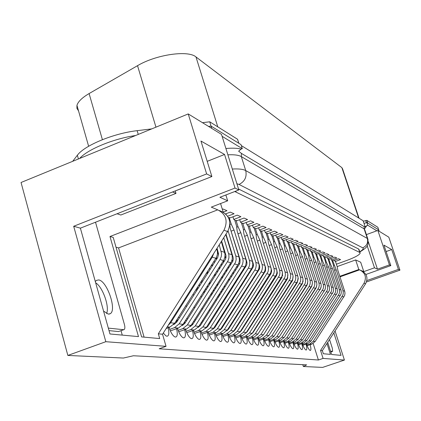 <?xml version="1.0" encoding="UTF-8"?>
<svg xmlns="http://www.w3.org/2000/svg" width="421" height="421" viewBox="0 0 421 421"><rect width="100%" height="100%" fill="white"/><g stroke="black" fill="none" stroke-linecap="round" stroke-linejoin="round"><path stroke-width="0.63" d="M79.632 158.464C87.563 149.387 113.565 138.635 135.588 135.52C113.565 138.635 87.563 149.387 79.632 158.464M202.48 122.685L209.732 121.801L211.063 126.095L208.537 126.411L211.063 126.095L241.017 144.635L242.28 148.639L241.128 149.097L238.639 151.171L241.428 153.407L241.333 156.612C238.712 155.112 234.229 154.512 227.877 154.817M365.17 226.861L367.68 225.203L366.77 222.472L364.044 223.477L365.17 226.861L364.165 226.645L241.428 153.407M366.77 222.472L378.716 229.866L379.184 231.261M367.68 225.203L376.853 230.803M238.533 188.982L358.629 249.011L359.081 249.737M222.104 136.32L242.28 148.639M209.732 121.801L237.523 139.235L238.791 143.256L211.063 126.095L211.779 128.4M241.322 145.603L363.134 220.751L364.044 223.477M306.035 344.21C307.009 347.883 307.03 349.83 306.104 350.046L305.809 349.951C304.657 349.125 303.473 346.993 302.257 343.552M310.161 344.704C311.13 348.325 311.161 350.246 310.256 350.461L309.977 350.367C308.851 349.562 307.683 347.457 306.483 344.057M301.799 343.71C302.783 347.43 302.794 349.404 301.836 349.625L301.531 349.519C300.352 348.677 299.147 346.515 297.921 343.031M297.447 343.194C298.436 346.967 298.442 348.967 297.458 349.188L297.137 349.083C295.926 348.214 294.7 346.02 293.463 342.494M292.974 342.662C293.979 346.494 293.974 348.52 292.958 348.741L292.621 348.63C291.379 347.741 290.132 345.509 288.88 341.941M288.38 342.115C289.39 345.999 289.374 348.056 288.332 348.283L287.975 348.162C286.701 347.251 285.433 344.988 284.17 341.373M283.654 341.552C284.675 345.499 284.649 347.583 283.57 347.814L283.201 347.683C281.891 346.746 280.602 344.452 279.323 340.789M278.797 340.973C279.828 344.978 279.786 347.093 278.676 347.325L278.286 347.188C276.944 346.23 275.629 343.899 274.339 340.189M273.797 340.378C274.839 344.446 274.787 346.594 273.639 346.825L273.229 346.683C271.85 345.694 270.508 343.325 269.208 339.573M268.651 339.768C269.698 343.894 269.635 346.078 268.451 346.309L268.019 346.162C266.604 345.146 265.241 342.736 263.925 338.937M263.346 339.137C264.409 343.325 264.33 345.541 263.109 345.783L262.651 345.62C261.199 344.578 259.81 342.131 258.478 338.279M257.884 338.484C258.957 342.747 258.862 344.994 257.599 345.236L257.115 345.062C255.626 343.989 254.21 341.499 252.868 337.6M248.185 329.548L248.437 329.817M252.258 337.816C253.342 342.141 253.226 344.431 251.921 344.673L251.411 344.489C249.879 343.383 248.437 340.852 247.08 336.9M242.159 328.606L242.464 328.901M246.453 337.121C247.543 341.52 247.416 343.846 246.069 344.089L245.527 343.894C243.954 342.757 242.48 340.184 241.112 336.179M235.934 327.638L236.297 327.959M240.459 336.405C241.565 340.884 241.422 343.241 240.023 343.494L239.449 343.283C237.833 342.11 236.334 339.489 234.95 335.432M229.498 326.643L229.924 326.991M234.276 335.669C235.392 340.221 235.228 342.62 233.781 342.873L233.171 342.647C231.508 341.436 229.982 338.773 228.587 334.663M222.83 325.628L223.33 325.986M227.893 334.905C229.019 339.537 228.835 341.978 227.335 342.231L226.687 341.994C224.977 340.742 223.419 338.031 222.009 333.864M215.926 324.596L216.51 324.954M221.293 334.116C222.435 338.831 222.225 341.315 220.672 341.573L219.983 341.315C218.225 340.021 216.631 337.263 215.21 333.043M208.758 323.549L209.447 323.891M214.473 333.306C215.62 338.1 215.394 340.631 213.784 340.889L213.047 340.61C211.237 339.273 209.611 336.468 208.179 332.19M201.312 322.497L202.133 322.796M207.416 332.458C208.579 337.347 208.321 339.921 206.653 340.179L205.864 339.884C204.001 338.5 202.348 335.642 200.901 331.306M193.549 321.476L194.549 321.67M200.107 331.585C201.285 336.563 201.006 339.184 199.27 339.447L198.428 339.126C196.507 337.695 194.818 334.784 193.36 330.385M185.387 320.602L186.677 320.513M190.776 325.822L190.95 326.196M192.544 330.68C193.728 335.753 193.423 338.421 191.618 338.689L190.718 338.342C188.74 336.858 187.019 333.89 185.55 329.438M176.436 322.539L176.578 320.991L178.499 319.328M182.819 324.633L183.056 325.128M184.703 329.743C185.903 334.911 185.566 337.631 183.688 337.905L182.725 337.521C180.688 335.984 178.93 332.964 177.451 328.448M174.568 323.386L174.868 324.023M176.573 328.764C177.783 334.037 177.415 336.811 175.462 337.089L174.426 336.674C172.326 335.079 170.531 331.995 169.047 327.427M168.132 327.754C169.358 333.132 168.958 335.963 166.927 336.242L165.8 335.79L163.311 333.022M280.444 308.372L280.507 308.646M275.429 306.772L275.513 307.104M270.256 305.12L270.361 305.514M237.355 302.867L236.455 304.283M231.187 300.647L230.982 302.257M230.592 302.873L229.724 302.952M224.735 298.463L224.756 299.868M223.562 301.741L222.835 301.447M218.02 296.237L218.141 297.647M211.047 293.953L211.242 295.41M203.801 291.6L204.069 293.127M196.275 289.164L196.618 290.769M193.818 295.184L193.023 294.29M201.612 296.994L200.859 296.237M197.328 289.648L196.865 288.238M209.153 298.7L208.427 298.079M204.885 291.842L204.422 290.627M216.457 300.289L215.747 299.815M212.152 293.984L211.726 292.884M219.194 295.989L218.794 295.021M226.009 297.9L225.635 297.047M232.597 299.72L232.255 298.978L233.308 298.61M238.981 301.462L238.665 300.81M245.164 303.12L244.88 302.562M251.158 304.715L250.895 304.23M256.963 306.235L256.736 305.825M262.599 307.693L262.399 307.351M268.072 309.088L267.893 308.809M270.777 304.867L270.677 304.562M275.944 306.425L275.839 306.125M184.53 323.812L184.798 321.528M192.339 325.017L192.418 323.26M199.88 326.159L199.88 324.749M207.164 327.243L207.127 326.107M214.2 328.28L214.152 327.375M221.009 329.275L220.957 328.569M227.593 330.222L227.545 329.701M233.965 331.138L233.929 330.78M263.909 283.87L264.099 284.464M339.984 276.85L359.602 269.845C365.317 272.787 366.791 277.244 364.023 283.222L320.549 350.451L322.344 350.635L365.565 283.807C368.322 277.865 366.859 273.434 361.176 270.508L360.713 270.314M320.549 350.451L323.081 358.418L344.42 360.06L335.058 330.974M333.821 332.89L341.052 355.371L331.601 354.498L327.712 342.336M326.97 343.483L330.459 354.393L323.333 353.735L322.344 350.635M366.386 234.618L377.842 230.44L388.815 237.181L399.95 270.15L398.408 269.382L366.875 280.544M366.475 281.986L399.95 270.15M73.686 226.266L206.637 173.926L211.879 176.536L80.385 228.156L73.686 226.266L105.824 341.699L166.037 346.336L162.538 334.237L227.619 231.582C231.808 222.451 229.74 215.726 221.414 211.41L219.352 210.537M398.408 269.382L391.714 249.548L383.936 245.122L390.825 265.609L389.43 264.914L377.842 230.44M389.43 264.914L377.469 269.166L368.291 241.654M377.469 269.166L374.495 267.809L367.159 245.796M374.495 267.809L363.797 271.619L360.686 262.22L355.656 259.936L358.813 269.514L359.602 269.845M363.797 271.619L362.276 270.977M339.805 276.302L358.813 269.514M337.153 266.588L355.656 259.936M223.214 212.189L220.578 203.543M144.082 337.126L118.585 247.906L217.72 209.847L211.284 207.127L227.672 200.812L225.867 194.976M227.672 200.812L219.92 197.275L238.839 189.955L221.499 134.373L188.229 113.928L206.637 173.926M238.839 189.955L235.018 188.055L224.556 154.46L200.959 141.035L211.879 176.536M344.42 360.06L322.623 367.407L303.362 366.502L306.656 364.875L133.404 355.761L123.374 358.045L67.849 355.435L21.05 182.493L188.229 113.928M67.849 355.435L105.824 341.699M303.362 366.502L302.788 364.67M166.037 346.336L159.175 348.772L318.397 360.008L323.081 358.418M365.902 274.466L390.825 265.609M217.72 209.847C226.114 214.2 228.193 220.983 223.967 230.203L158.322 333.806L162.538 334.237M235.018 188.055L109.986 236.513L138.488 336.611L109.96 333.969L80.385 228.156M158.322 333.806L159.696 338.573L141.603 336.9L113.223 237.428L109.986 236.513M118.585 247.906L116.017 247.227M207.206 161.343L224.556 154.46M122.264 335.105L121.022 330.711M386.099 251.563L391.714 249.548M313.161 343.489L318.397 360.008M185.619 305.962L186.845 306.172M193.786 307.372L194.902 307.562M201.654 308.73L202.664 308.903M209.242 310.04L210.153 310.198M216.557 311.303L217.378 311.445M223.619 312.519L224.356 312.645M230.445 313.698L231.103 313.808M237.039 314.834L237.618 314.934M243.417 315.934L243.927 316.024M249.585 316.997L250.032 317.076M255.558 318.029L255.942 318.097M261.346 319.029L261.667 319.081M266.951 319.997L267.219 320.039M178.336 317.45L179.578 317.629M186.629 318.644L187.761 318.808M194.623 319.792L195.649 319.939M202.327 320.902L203.254 321.034M209.763 321.97L210.595 322.091M216.936 323.007L217.683 323.112M223.872 324.002L224.535 324.096M230.571 324.965L231.161 325.049M237.049 325.901L237.565 325.975M243.317 326.801L243.764 326.864M249.385 327.675L249.774 327.733M255.263 328.522L255.589 328.569M260.957 329.343L261.231 329.38M330.532 351.156L332.637 351.356L332.332 348.22L329.543 339.505M103.571 311.103L108.26 314.108L110.218 313.703C117.106 310.235 107.023 280.781 98.682 279.933L96.341 280.412L95.325 281.607M106.587 313.54C109.749 306.772 102.692 286.933 95.662 282.812M109.028 330.622L118.454 331.559L124.127 329.585C125.005 328.854 125.1 327.133 124.406 324.428L95.509 222.22M108.323 328.112L123.579 329.696M175.941 190.645L181.514 188.455M181.272 188.645L175.962 190.655M123.837 329.69L118.454 331.559M117.049 213.763L120.832 215.015L175.999 193.397L175.257 190.913M172.589 191.96L175.999 193.397M223.225 212.131L226.966 210.695L223.041 209.005L222.346 209.274M227.64 216.21L234.071 213.757L230.287 212.126L225.645 213.9M225.945 213.789L226.119 214.352M232.945 216.783L233.76 219.43L240.923 216.71L237.276 215.136L230.05 217.889L229.171 217.525L228.535 217.768M239.696 219.678L240.491 222.23L247.543 219.557L244.017 218.041L236.907 220.736L236.06 220.388L234.934 220.815M246.227 222.472L246.99 224.93L253.931 222.309L250.527 220.841L243.527 223.488L242.712 223.151L241.622 223.562M226.287 235.06L225.972 235.181M226.698 237.544L227.014 237.428M252.532 225.167L253.274 227.54L260.115 224.972L256.821 223.551L249.927 226.151L249.137 225.824L248.085 226.219M227.629 239.428L227.314 239.549M258.636 227.777L259.352 230.071L266.088 227.54L262.904 226.172L256.115 228.724L255.352 228.408L254.337 228.787M264.541 230.298L265.235 232.513L271.871 230.034L268.787 228.703L262.099 231.213L261.362 230.903L260.378 231.271M270.256 232.739L270.929 234.881L277.471 232.445L274.487 231.161L267.893 233.618L267.182 233.323L266.23 233.676M275.792 235.102L276.45 237.176L282.891 234.776L280.002 233.534L273.508 235.955L272.813 235.665L271.892 236.007M281.16 237.391L281.796 239.396L288.148 237.039L285.349 235.834L278.944 238.212L278.276 237.933L277.381 238.265M286.364 239.607L286.98 241.554L293.248 239.233L290.527 238.065L284.217 240.407L283.565 240.133L282.702 240.454M291.411 241.759L292.011 243.643L298.189 241.365L295.553 240.228L289.327 242.528L288.695 242.27L287.859 242.575M296.31 243.848L296.894 245.675L302.988 243.433L300.431 242.328L294.29 244.59L293.679 244.338L292.863 244.638M301.068 245.875L301.636 247.643L307.646 245.438L305.162 244.364L299.105 246.595L298.51 246.348L297.721 246.638M305.688 247.837L306.241 249.558L312.172 247.385L309.756 246.348L303.783 248.537L302.436 248.579M310.177 249.748L310.714 251.421L316.571 249.279L314.224 248.269L308.325 250.427L307.02 250.469M314.54 251.605L315.066 253.226L320.844 251.121L318.565 250.137L312.745 252.263L311.477 252.3M318.786 253.41L319.297 254.989L325.001 252.91L322.786 251.953L317.039 254.047L315.803 254.084M322.918 255.168L323.412 256.699L329.048 254.652L326.891 253.721L321.218 255.784L320.018 255.821M326.938 256.873L327.422 258.362L332.985 256.347L330.885 255.442L325.28 257.473L324.112 257.51M330.853 258.536L331.322 259.989L336.821 257.999L334.774 257.115L329.238 259.12L328.101 259.152M334.663 260.157L335.121 261.567L340.552 259.604L338.558 258.747L333.095 260.725L331.985 260.752M336.384 264.199L346.815 260.441C355.056 257.373 359.513 254.915 360.187 253.079L359.729 252.442L234.792 191.523M307.098 345.73L311.824 344.131L315.15 341.51L344.646 295.426L344.994 293.311L344.783 291.616L337.895 270.435L337.137 266.498L335.59 261.762L335.121 261.567M302.888 345.267L307.704 343.636L311.072 340.978L340.947 294.284L341.284 292.579L341.089 290.422L334.121 268.966L333.364 264.983L331.801 260.189L331.322 259.989M298.568 344.788L303.478 343.131L306.888 340.436L337.153 293.111L337.489 291.385L337.295 289.201L330.248 267.461L329.49 263.43L327.912 258.568L327.422 258.362M294.126 344.304L299.136 342.61L302.588 339.879L333.248 291.911L333.595 290.153L333.395 287.943L326.27 265.914L325.517 261.83L323.923 256.91L323.412 256.699M289.564 343.804L294.674 342.073L298.168 339.305L329.238 290.669L329.59 288.895L329.385 286.654L322.181 264.325L321.433 260.194L319.818 255.205L319.297 254.989M284.875 343.289L290.09 341.526L293.632 338.716L325.117 289.401L325.491 287.138L325.27 285.322L317.981 262.693L317.234 258.51L315.597 253.453L315.066 253.226M280.049 342.762L285.375 340.957L288.964 338.11L320.876 288.09L321.239 286.264L321.034 283.959L313.661 261.015L312.914 256.773L311.266 251.647L310.714 251.421M275.087 342.22L280.523 340.373L284.159 337.489L316.518 286.743L316.902 284.417L316.676 282.554L309.219 259.283L308.477 254.994L306.804 249.795L306.241 249.558M269.977 341.657L275.529 339.779L279.218 336.847L312.029 285.359L312.419 283.001L312.193 281.107L304.646 257.51L303.904 253.158L302.215 247.885L301.636 247.643M264.72 341.084L270.393 339.158L274.129 336.184L307.404 283.933L307.804 281.538L307.572 279.618L299.936 255.679L299.205 251.269L297.494 245.922L296.894 245.675M259.299 340.494L265.098 338.526L268.887 335.505L302.646 282.465L303.052 280.033L302.82 278.086L295.089 253.795L294.358 249.327L292.627 243.901L292.011 243.643M253.71 339.884L259.646 337.868L263.488 334.806L297.742 280.949L298.152 278.486L297.915 276.508L290.09 251.853L289.369 247.322L287.617 241.817L286.98 241.554M247.953 339.258L254.021 337.195L257.92 334.079L292.679 279.391L293.1 276.886L292.863 274.876L284.943 249.848L284.228 245.259L282.454 239.67L281.796 239.396M242.012 338.61L248.227 336.5L252.179 333.337L287.464 277.781L287.89 275.234L287.648 273.197L279.628 247.785L278.923 243.127L277.123 237.455L276.45 237.176M235.881 337.947L242.243 335.784L246.253 332.569L282.081 276.118L282.491 274.06L282.27 271.461L274.15 245.654L273.45 240.933L271.629 235.171L270.929 234.881M229.545 337.258L236.065 335.042L240.133 331.774L276.518 274.403L276.939 272.308L276.718 269.672L268.487 243.454L267.798 238.665L265.956 232.813L265.235 232.513M223.004 336.547L229.682 334.274L233.818 330.953L270.777 272.629L271.224 269.961L270.977 267.824L262.646 241.18L261.962 236.323L260.099 230.382L259.352 230.071M216.241 335.816L223.088 333.485L227.287 330.106L263.888 272.787L264.835 270.798L265.272 268.635L265.046 265.909L256.605 238.833L255.936 233.902L254.047 227.861L253.274 227.54M209.242 335.058L216.273 332.664L220.536 329.233L257.731 270.929L258.699 268.903L259.162 266.14L258.915 263.93L250.358 236.407L249.7 231.397L247.79 225.261L246.99 224.93M202.006 334.279L209.216 331.822L213.547 328.322L251.363 269.003L252.342 266.94L252.795 264.704L252.568 261.888L243.896 233.897L243.254 228.814L241.317 222.572L240.491 222.23M194.507 333.469L201.912 330.943L206.316 327.385L244.769 267.009L245.764 264.914L246.248 262.057L245.996 259.768L237.207 231.297L236.581 226.13L234.613 219.783L233.76 219.43M367.765 223.088L378.716 229.866L377.837 227.266L366.859 220.378L367.765 223.088M363.291 221.22L366.859 220.378M78.516 110.86L76.906 108.35L76.948 105.361C78.085 101.587 82.137 97.656 89.099 93.567L137.53 65.676C156.091 54.562 188.145 49.952 195.975 56.935L341.868 167.637L342.594 168.868L359.039 218.231M72.67 161.322L77.369 155.249C84.321 145.477 113.654 133.31 137.146 130.673L151.76 128.884M237.523 139.235L237.618 139.535M332.616 260.525L336.158 269.756L342.962 290.653L343.294 292.774L342.947 294.9L313.271 341.268L309.93 343.904L306.809 344.978M333.474 265.562L334.174 265.309M334.563 270.329L336.158 269.756M307.672 283.817L307.551 283.444M303.125 281.607L302.967 281.112M297.384 281.844L298.131 277.902M298.31 278.891L298.152 278.386M292.579 279.676L292.742 280.181M293.669 296.91L293.679 297.173M283.144 304.541L282.833 304.646M281.76 306.32L282.07 306.209M287.601 277.313L287.827 278.013M289.822 284.322L289.916 284.633M291.243 282.57L291.143 282.259M328.748 258.915L330.327 263.762L332.343 268.272L339.221 289.443L339.558 291.59L339.205 293.747L309.146 340.731L305.762 343.404L302.594 344.494M329.606 264.025L330.327 263.762M330.701 268.861L332.343 268.272M324.78 257.268L326.37 262.178L328.417 266.751L335.379 288.201L335.716 290.374L335.358 292.558L304.909 340.179L301.483 342.889L298.263 343.999M325.628 262.446L326.37 262.178M326.738 267.356L328.417 266.751M320.702 255.568L322.312 260.546L324.391 265.183L331.427 286.922L331.769 289.127L331.406 291.337L300.557 339.615L297.084 342.362L293.811 343.494M329.038 291.2L329.464 289.822M321.544 260.825L322.312 260.546M322.66 265.809L324.391 265.183M316.508 253.826L318.134 258.873L320.249 263.578L327.37 285.606L327.712 287.843L327.343 290.085L296.084 339.037L292.569 341.82L289.243 342.968M324.707 290.385L325.428 288.048M317.35 259.157L318.134 258.873M318.476 264.22L320.249 263.578M312.198 252.037L313.845 257.147L315.997 261.92L323.196 284.254L323.544 286.522L323.17 288.801L291.485 338.437L287.922 341.263L284.543 342.436M320.228 289.527L321.228 286.375M313.035 257.442L313.845 257.147M314.166 262.583L315.997 261.92M307.767 250.195L309.43 255.379L311.619 260.22L318.902 282.865L319.255 285.164L318.876 287.475L286.754 337.826L283.144 340.689L279.707 341.884M284.512 336.937L316.118 287.859L316.892 284.722M308.593 255.684L309.43 255.379M309.735 260.904L311.619 260.22M288.859 295.258L288.901 295.568M285.512 300.847L285.201 300.957M277.755 303.604L277.371 303.741M276.265 305.462L276.65 305.325M284.096 302.678L284.407 302.567M282.423 274.681L282.717 275.618M284.838 282.354L284.959 282.728M286.896 288.885L286.996 289.195M288.359 287.064L288.259 286.754M286.317 280.602L286.201 280.228M283.875 293.595L283.954 293.942M280.197 299.799L279.812 299.936M272.192 302.652L271.729 302.82M270.592 304.593L271.056 304.425M278.67 301.715L279.055 301.578M276.96 271.561L277.344 272.797M279.707 280.307L279.849 280.749M281.828 287.054L281.949 287.427M285.385 291.7L285.291 291.39M283.354 285.233L283.233 284.859M281.249 278.56L281.112 278.113M278.723 291.9L278.834 292.285M274.708 298.726L274.245 298.894M266.451 301.678L265.898 301.873M264.73 303.704L265.277 303.509M273.071 300.726L273.534 300.562M274.418 278.176L274.581 278.697M276.608 285.154L276.744 285.596M280.291 290.011L280.17 289.637M278.192 283.333L278.055 282.891M276.029 276.434L275.86 275.897M269.04 297.626L268.493 297.826M260.515 300.683L259.878 300.91M258.668 302.799L259.31 302.567M267.282 299.715L267.83 299.52M269.65 286.401L269.487 285.885M267.424 279.26L267.235 278.665M265.109 271.855L264.809 270.887M268.966 275.96L269.151 276.555M271.224 283.175L271.382 283.696M273.403 290.153L273.545 290.601M275.039 288.264L274.897 287.817M272.876 281.36L272.713 280.844M270.645 274.224L270.424 273.524M263.188 296.5L262.551 296.731M254.384 299.663L253.647 299.926M252.4 301.873L253.137 301.61M261.299 298.684L261.941 298.452M264.893 293.074L265.919 291.464M261.799 277.081L261.583 276.397M259.368 269.266L258.957 267.956M263.341 273.65L263.551 274.334M265.667 281.117L265.856 281.717M267.919 288.338L268.082 288.859M269.624 286.448L269.461 285.927M267.393 279.307L267.209 278.713M265.083 271.908L264.788 270.95M257.142 295.347L256.405 295.61M248.037 298.621L247.201 298.921M245.917 300.931L246.753 300.631M255.115 297.626L255.852 297.363M258.789 292L259.662 291.4M260.236 290.506L260.42 289.332M258.362 282.454L258.152 281.77M255.989 274.802L255.752 274.034M253.363 266.34L252.805 264.53M257.531 271.245L257.773 272.013M259.936 278.981L260.146 279.66M262.257 286.454L262.446 287.054M264.035 284.559L263.851 283.964M261.736 277.171L261.525 276.492M259.315 269.393L258.92 268.119M258.468 292.39L259.457 290.837M250.89 294.158L250.048 294.463M241.475 297.552L240.528 297.894M239.202 299.973L240.149 299.631M248.716 296.547L249.558 296.242M252.942 290.627L253.226 290.501M254.694 288.201L254.605 287.332M252.447 280.36L252.211 279.586M249.995 272.434L249.727 271.566M246.959 262.615L245.469 258.015M251.532 268.724L251.805 269.598M254.021 276.75L254.258 277.523M256.415 284.491L256.626 285.175M258.273 282.596L258.062 281.917M255.9 274.95L255.663 274.176M253.31 266.604L252.779 264.888M250.248 254.352L247.632 245.59M251.79 291.737L254.005 288.269M244.417 292.942L243.47 293.284M234.676 296.463L233.613 296.847M242.096 295.442L243.043 295.1M248.758 286.138L248.543 285.333M246.338 278.176L246.069 277.307M243.806 269.961L243.506 268.993M245.311 266.03L245.638 267.077M247.906 274.429L248.174 275.292M250.384 282.449L250.621 283.222M252.321 280.56L252.084 279.786M249.869 272.634L249.6 271.766M246.98 263.293L246.159 260.631M244.796 255.826L244.654 254.689M245.133 290.679L246.511 289.659M247.758 287.706L248.127 285.985M237.718 291.695L236.655 292.079M227.635 295.347L226.445 295.779M225.909 297.684L226.214 297.568M235.234 294.311L236.297 293.921M242.543 284.117L242.28 283.254M240.023 275.897L239.723 274.929M237.402 267.377L237.07 266.298M238.849 263.093L239.265 264.451L239.933 263.041L240.091 259.583L230.524 229.387M241.586 272.003L241.886 272.971M244.148 280.323L244.417 281.186M246.169 278.434L245.906 277.565M243.638 270.219L243.343 269.251M238.333 289.443L239.57 288.785M241.854 285.201L241.954 283.759M230.776 290.411L229.587 290.843M220.33 294.205L219.009 294.684M228.119 293.148L229.308 292.721M236.102 282.054L235.802 281.081M233.492 273.524L233.16 272.445M230.782 264.677L230.419 263.483M232.108 259.852L232.655 261.641M235.055 269.466L235.386 270.545M237.702 278.102L237.997 279.07M239.817 276.218L239.517 275.25M237.197 267.698L236.865 266.619M231.324 288.117L232.566 287.606M235.571 282.886L235.518 281.533M223.583 289.095L222.262 289.574M212.752 293.037L211.9 293.348M220.741 291.963L222.062 291.485M229.434 279.897L229.108 278.818M226.735 271.045L226.372 269.845M223.93 261.851L223.53 260.531M225.025 256.115L225.767 258.541M228.293 266.819L228.661 268.014M231.034 275.787L231.361 276.865M233.245 273.913L232.913 272.834M230.534 265.062L230.171 263.867M224.061 286.748L225.382 286.264M228.992 280.597L228.808 279.286M216.12 287.743L214.657 288.274M213.084 290.753L214.542 290.216M222.535 277.649L222.172 276.45M219.741 268.451L219.341 267.13M216.841 258.894L216.378 257.373M217.283 250.869L218.531 254.958M221.293 264.051L221.699 265.372M224.13 273.371L224.493 274.566M226.44 271.503L226.077 270.308M223.64 262.309L223.241 260.994M222.13 278.286L221.83 276.992M208.374 286.354L206.758 286.943M205.127 289.511L206.743 288.922M216.52 285.343L217.983 284.812M215.389 275.302L214.989 273.976M212.5 265.74L212.058 264.283M214.047 261.152L214.484 262.604M216.983 270.845L217.383 272.166M219.399 268.987L218.999 267.667M216.499 259.431L216.057 257.968M214.978 275.944L214.599 274.597M200.328 284.922L198.549 285.575M196.86 288.243L198.633 287.59M208.69 283.901L210.305 283.312M207.99 272.845L207.548 271.392M209.574 268.198L210.016 269.656M212.105 266.356L211.663 264.904M207.537 273.555L207.1 272.098M200.554 282.423L202.327 281.765M303.204 248.295L304.888 253.553L307.114 258.468L314.487 281.438L314.84 283.77L314.455 286.112L281.886 337.195L278.228 340.1L274.734 341.315M279.439 336.5L311.666 286.501L312.419 283.054M304.025 253.868L304.888 253.553M305.178 259.173L307.114 258.468M298.51 246.348L300.215 251.679L302.483 256.668L309.94 279.965L310.288 281.849L310.045 284.243L309.072 286.443L276.881 336.542L273.171 339.494L269.614 340.731M274.25 335.99L307.077 285.101L307.804 281.365M299.326 252.005L300.215 251.679M300.483 257.394L302.483 256.668M293.679 244.338L295.405 249.742L297.71 254.81L305.257 278.449L305.62 280.849L305.22 283.259L271.719 335.874L267.961 338.868L264.341 340.131M268.93 335.442L302.352 283.665L303.041 279.649M294.484 250.085L295.405 249.742M295.653 255.563L297.71 254.81M288.695 242.27L290.443 247.753L292.795 252.9L300.431 276.886L300.799 279.323L300.394 281.77L266.409 335.184L262.593 338.226L258.91 339.51M263.451 334.863L297.484 282.181M289.495 248.106L290.443 247.753M290.674 253.679L292.795 252.9M283.565 240.133L285.333 245.701L287.727 250.932L295.463 275.276L295.831 277.749L295.416 280.233L260.931 334.474L257.063 337.563L253.31 338.873M257.805 334.253L292.469 280.654L293.069 276.108M284.354 246.064L285.333 245.701M285.538 251.737L287.727 250.932M278.276 237.933L280.065 243.585L282.502 248.9L290.332 273.618L290.706 276.129L290.285 278.649L255.284 333.737L251.363 336.879L247.537 338.216M251.99 333.616L253.21 332.285L287.296 279.076L287.838 274.25M279.049 243.964L280.065 243.585M280.244 249.732L282.502 248.9M272.813 235.665L274.629 241.407L277.113 246.806L285.043 271.903L285.422 274.455L284.991 277.018L249.458 332.985L245.48 336.168L241.586 337.537M245.985 332.958L247.353 331.506L281.959 277.455L282.433 272.292M273.576 241.796L274.629 241.407M274.781 247.669L277.113 246.806M267.182 233.323L269.019 239.154L271.55 244.643L279.581 270.135L279.965 272.729L279.528 275.329L243.443 332.206L239.407 335.442L235.434 336.837M239.791 332.269L241.312 330.701L276.45 275.776L277.334 273.118L276.829 270.208M267.93 239.56L269.019 239.154M269.145 245.538L271.55 244.643M261.362 230.903L263.22 236.828L265.809 242.412L273.939 268.314L274.329 270.945L273.882 273.592L237.233 331.395L233.134 334.69L229.087 336.116M233.397 331.553L235.076 329.875L270.945 273.734L271.671 270.987L270.998 267.903M262.094 237.249L263.22 236.828M263.32 243.338L265.809 242.412M255.352 228.408L257.236 234.423L259.873 240.107L268.114 266.425L268.503 269.098L268.051 271.792L230.819 330.564L226.656 333.911L222.53 335.369M226.787 330.811L228.629 329.017L265.504 270.935L265.646 267.709L257.242 240.87M256.063 234.86L257.236 234.423M257.326 241.054L259.873 240.107M249.137 225.824L251.048 231.939L253.742 237.723L262.088 264.472L262.483 267.193L262.02 269.929L261.067 271.934L224.188 329.706L219.962 333.111L215.747 334.6M219.957 330.032L221.962 328.127L259.436 269.061L259.746 267.24L259.483 265.43L250.9 238.144M249.832 232.397L251.048 231.939M251.153 238.686L253.742 237.723M242.712 223.151L244.643 229.371L247.395 235.255L255.852 262.457L256.252 265.219L255.784 268.003L254.81 270.045L217.331 328.817L213.037 332.28L208.737 333.8M212.889 329.227L215.073 327.212L253.163 267.125L253.474 265.272L253.21 263.43L244.343 235.328M243.385 229.845L244.643 229.371M244.769 236.239L247.395 235.255M236.06 220.388L238.018 226.709L240.828 232.702L249.4 260.367L249.806 263.183L249.327 266.014L248.337 268.088L210.232 327.891L205.869 331.416L201.475 332.979M205.574 328.385L207.937 326.264L246.664 265.119L246.985 263.23L246.717 261.357L237.555 232.408M236.707 227.203L238.018 226.709M238.165 233.708L240.828 232.702M229.171 217.525L231.161 223.956L234.029 230.061L242.717 258.205L243.127 261.067L242.638 263.946L241.633 266.061L202.88 326.938L198.444 330.527L193.96 332.127M198.002 327.512L200.554 325.28L239.265 264.451M229.877 224.44L231.161 223.956M231.318 231.082L234.029 230.061M228.066 230.829L235.949 256.531L236.181 259.473L235.502 262.372L195.26 325.949L190.755 329.606L186.171 331.243M186.74 332.632L194.349 330.038L198.823 326.412L238.744 263.367L239.417 260.488L239.186 257.573L230.282 228.603L229.845 224.909M190.155 326.601L192.897 324.265L232.824 261.262L233.276 259.331L233.123 257.368L226.003 234.134M223.735 237.707L228.892 254.8L228.935 257.815L228.066 260.72L187.361 324.928L182.777 328.648L178.094 330.327M178.683 331.764L186.508 329.096L191.055 325.407L231.429 261.746L232.292 258.868L232.124 255.294L225.767 234.508M182.019 325.649L184.966 323.212L225.424 259.41L226.003 257.473L225.977 255.463L221.62 241.044M219.215 244.843L221.572 253.631L221.241 256.694L220.004 259.525L179.167 323.86L174.505 327.654L169.71 329.375M170.326 330.864L178.372 328.117L182.998 324.359L223.809 260.052L224.867 257.178L225.009 254.131L221.33 241.501M173.578 324.659L176.731 322.112L217.725 257.473L218.567 253.9L217.057 248.243M166.216 328.443L169.931 327.106L174.636 323.275L215.868 258.278C217.468 255.621 217.862 252.826 217.041 249.89L216.704 248.795M213.657 253.605L212.237 257.178L170.658 322.76L168.095 325.48M366.886 225.493L364.481 228.998M359.745 251.747C362.928 249.842 363.933 248.537 362.76 247.827L239.044 184.445L236.902 183.74M225.903 148.497C232.36 147.929 237.439 148.129 241.128 149.097M232.313 169.042C238.66 168.663 243.133 169.184 245.732 170.594L241.333 156.612L364.123 228.835L364.797 229.85L367.791 238.828M239.044 184.445C244.811 181.525 247.043 176.904 245.732 170.594L367.333 238.449L364.123 228.835L364.165 226.645M362.76 247.827C366.78 245.906 368.307 242.78 367.333 238.449L367.986 239.417C367.649 244.617 370.027 245.759 359.823 251.974M364.023 283.222L365.565 283.807M223.967 230.203L227.619 231.582M330.79 351.967L332.558 351.367M359.729 252.442L358.587 248.995M236.076 191.981L235.813 191.129M365.675 220.525L366.375 222.62M137.146 130.673L138.256 134.425M77.369 155.249L78.417 158.964M137.53 65.676L155.959 127.163M195.975 56.935L217.773 126.847M341.868 167.637L358.645 217.983M89.099 93.567L102.403 139.667M344.662 291.206L342.962 290.653M343.91 296.973L342.205 296.458M315.15 341.51L313.271 341.268M311.824 344.131L309.93 343.904M340.968 290.011L339.221 289.443M340.2 295.852L338.447 295.321M311.072 340.978L309.146 340.731M307.704 343.636L305.762 343.404M337.168 288.78L335.379 288.201M336.39 294.7L334.59 294.158M306.888 340.436L304.909 340.179M303.478 343.131L301.483 342.889M333.269 287.517L331.427 286.922M332.479 293.521L330.632 292.958M302.588 339.879L300.557 339.615M299.136 342.61L297.084 342.362M329.264 286.222L327.37 285.606M328.459 292.306L326.559 291.732M298.168 339.305L296.084 339.037M294.674 342.073L292.569 341.82M325.144 284.885L323.196 284.254M324.323 291.053L322.37 290.464M293.632 338.716L291.485 338.437M290.09 341.526L287.922 341.263M320.907 283.517L318.902 282.865M320.076 289.769L318.065 289.164M288.964 338.11L286.754 337.826M285.375 340.957L283.144 340.689M231.86 287.922L231.503 287.838M225.203 286.333L224.44 286.148M218.094 284.633L217.12 284.401M214.847 275.423L214.184 275.255M210.6 282.844L209.526 282.586M207.532 273.529L206.385 273.229M202.827 280.986L201.643 280.702M316.55 282.102L314.487 281.438M315.703 288.448L313.634 287.822M284.159 337.489L281.886 337.195M280.523 340.373L278.228 340.1M312.061 280.649L309.94 279.965M311.203 287.09L309.072 286.443M279.218 336.847L276.881 336.542M275.529 339.779L273.171 339.494M307.441 279.155L305.257 278.449M306.567 285.691L304.378 285.028M274.129 336.184L271.719 335.874M270.393 339.158L267.961 338.868M302.683 277.618L300.431 276.886M301.794 284.243L299.536 283.565M268.887 335.505L266.409 335.184M265.098 338.526L262.593 338.226M297.784 276.029L295.463 275.276M296.879 282.759L294.547 282.054M263.488 334.806L260.931 334.474M259.646 337.868L257.063 337.563M292.727 274.392L290.332 273.618M291.806 281.228L289.406 280.502M257.92 334.079L255.284 333.737M254.021 337.195L251.363 336.879M287.511 272.703L285.043 271.903M286.575 279.644L284.096 278.897M252.179 333.337L249.458 332.985M248.227 336.5L245.48 336.168M282.133 270.961L279.581 270.135M281.175 278.013L278.618 277.239M246.253 332.569L243.443 332.206M242.243 335.784L239.407 335.442M276.576 269.166L273.939 268.314M275.602 276.329L272.961 275.529M240.133 331.774L237.233 331.395M236.065 335.042L233.134 334.69M270.835 267.303L268.114 266.425M269.84 274.587L267.109 273.761M233.818 330.953L230.819 330.564M229.682 334.274L226.656 333.911M264.904 265.388L262.088 264.472M263.888 272.787L261.067 271.934M227.287 330.106L224.188 329.706M223.088 333.485L219.962 333.111M258.768 263.399L255.852 262.457M257.731 270.929L254.81 270.045M220.536 329.233L217.331 328.817M216.273 332.664L213.037 332.28M252.416 261.341L249.4 260.367M251.363 269.003L248.337 268.088M213.547 328.322L210.232 327.891M209.216 331.822L205.869 331.416M245.843 259.215L242.717 258.205M244.769 267.009L241.633 266.061M206.316 327.385L202.88 326.938M201.912 330.943L198.444 330.527M239.033 257.01L235.797 255.963M237.933 264.946L234.686 263.962M198.823 326.412L195.26 325.949M194.349 330.038L190.755 329.606M231.971 254.726L228.614 253.637M230.85 262.804L227.477 261.783M191.055 325.407L187.361 324.928M186.508 329.096L182.777 328.648M224.646 252.353L221.162 251.226M223.498 260.583L220.004 259.525M182.998 324.359L179.167 323.86M178.372 328.117L174.505 327.654M217.041 249.89L216.189 249.616M215.868 258.278L212.237 257.178M174.636 323.275L170.658 322.76M169.931 327.106L167.263 326.785M332.637 351.356L330.795 351.982M109.102 314.113L110.218 313.703M360.06 252.689L358.902 249.206M237.639 139.472L238.839 143.287M76.948 105.361L88.631 146.266"/></g></svg>
